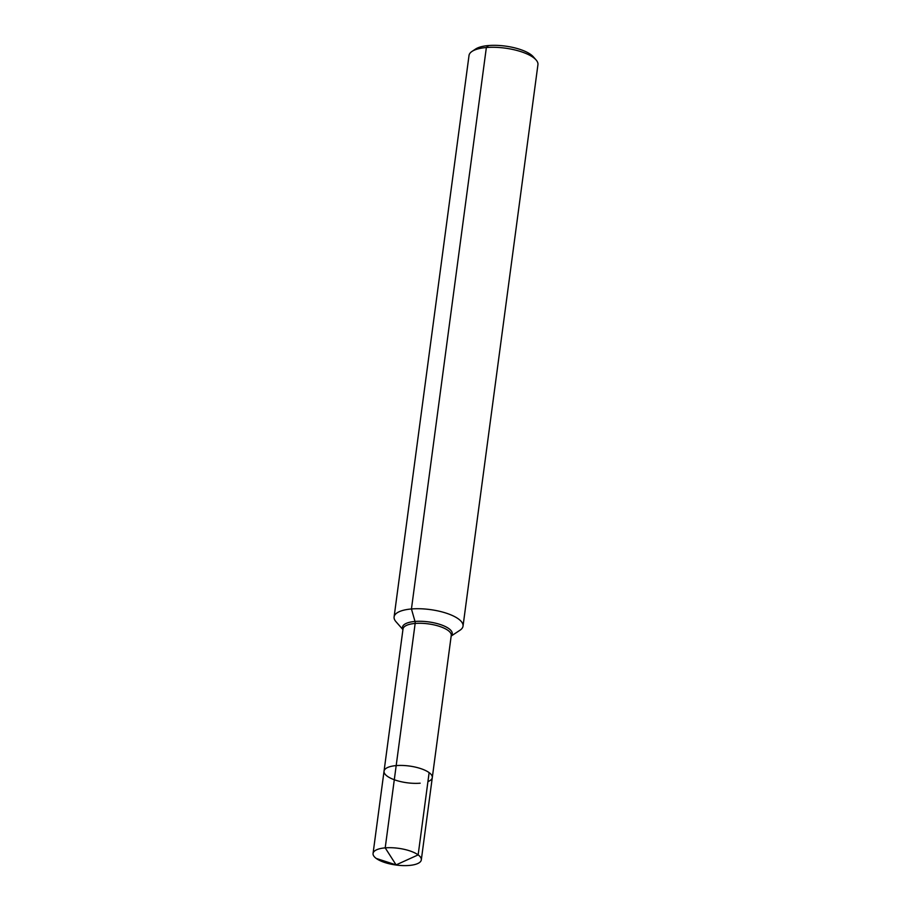 <?xml version="1.0" encoding="UTF-8"?>
<svg xmlns="http://www.w3.org/2000/svg" width="911" height="911" viewBox="0 0 911 911"><rect width="100%" height="100%" fill="white"/><g stroke="black" fill="none" stroke-linecap="round" stroke-linejoin="round"><path stroke-width="1.37" d="M451.173 636.049L459.987 630.23A34.766 12.059 -172.4 0 0 463.027 626.13A34.766 12.059 -172.4 0 0 430.151 609.573A34.766 12.059 -172.4 0 0 394.099 616.929A34.766 12.059 -172.4 0 0 395.955 621.678L402.924 629.615M463.027 626.13L537.934 64.681A34.766 12.059 -172.4 0 0 536.078 59.932A34.766 12.059 -172.4 0 0 505.07 48.124A34.766 12.059 -172.4 0 0 472.046 51.392A34.766 12.059 -172.4 0 0 469.017 55.491L394.099 616.929M427.931 781.592A24.335 8.438 -172.4 0 0 432.292 777.607A24.335 8.438 -172.4 0 0 409.278 766.026A24.335 8.438 -172.4 0 0 384.043 771.173A24.335 8.438 -172.4 0 0 395.568 780.18A24.335 8.438 -172.4 0 0 420.153 783.187M536.078 59.932L533.254 56.721A31.293 10.852 -172.4 0 0 505.343 46.097A31.293 10.852 -172.4 0 0 475.622 49.023L472.046 51.392M409.176 865.45A24.335 8.438 -172.4 0 0 421.315 859.882A24.335 8.438 -172.4 0 0 409.791 850.874A24.335 8.438 -172.4 0 0 385.205 847.868A24.335 8.438 -172.4 0 0 373.066 853.436A24.335 8.438 -172.4 0 0 384.59 862.444A24.335 8.438 -172.4 0 0 409.176 865.45M384.043 771.173L373.066 853.436A24.335 8.438 -172.4 0 1 391.525 847.72A24.335 8.438 -172.4 0 1 418.149 854.894L429.127 772.63A24.335 8.438 -172.4 0 0 402.503 765.456A24.335 8.438 -172.4 0 0 384.043 771.173L403.015 629.011A24.335 8.438 -172.4 0 1 428.25 623.864A24.335 8.438 -172.4 0 1 451.252 635.445L432.292 777.607A24.335 8.438 -172.4 0 0 409.278 766.026A24.335 8.438 -172.4 0 0 384.043 771.173L373.066 853.436A24.335 8.438 -172.4 0 0 376.22 858.424L396.091 864.892L385.205 847.868L415.154 623.443A2.608 1.31 85.2 0 0 415.006 621.45L411.442 608.969L486.36 47.531L488.501 45.55M418.149 854.894L396.091 864.892L385.205 847.868L396.183 765.604M451.207 635.844A25.098 8.711 -172.4 0 0 428.512 621.883A25.098 8.711 -172.4 0 0 402.958 629.41M432.292 777.607L421.315 859.882"/></g></svg>
